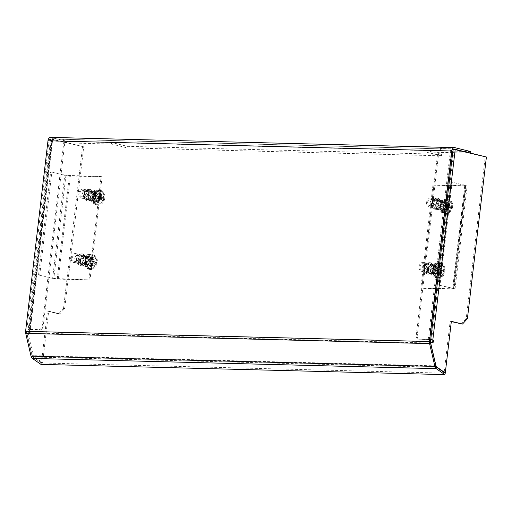 <?xml version="1.0" encoding="UTF-8"?>
<svg xmlns="http://www.w3.org/2000/svg" width="512" height="512" viewBox="0 0 512 512"><rect width="100%" height="100%" fill="white"/><g stroke="black" fill="none" stroke-linecap="round" stroke-linejoin="round"><path stroke-width="0.38" stroke-dasharray="2.56 1.92" d="M470.643 153.126L425.875 151.994L441.472 155.834L127.13 147.878L111.533 144.045L66.771 142.912L66.95 141.363L51.008 137.44A4.013 2.598 -88.6 0 0 50.643 137.389M66.771 142.912L50.822 138.989L454.618 149.203M441.472 155.834L441.651 154.285L127.309 146.33L111.718 142.496L66.95 141.363M441.651 154.285L426.061 150.451L470.822 151.584M127.13 147.878L127.309 146.33M452.851 151.238L48.979 141.018L26.598 331.565L430.47 341.786M430.534 343.046L26.662 332.826L31.994 355.635L435.866 365.856M26.662 332.826A2.445 1.587 -88.6 0 1 26.598 331.565M436.678 367.219L32.806 356.998A2.445 1.587 -88.6 0 1 31.994 355.635M32.806 356.998L41.382 362.957L445.254 373.178M40.954 364.39L41.382 362.957M48.979 141.018A2.445 1.587 -88.6 0 1 50.605 138.957A2.445 1.587 -88.6 0 1 50.822 138.989M425.875 151.994L426.061 150.451M111.533 144.045L111.718 142.496M64.736 308.461L63.539 308.429L58.624 313.85L59.821 313.882L64.736 308.461L83.725 146.816L52.147 138.976L52.749 138.912L30.355 329.555L29.754 329.626L30.144 329.792L52.538 139.142M83.725 146.816L51.347 139.117A3.264 0.352 6.7 0 1 50.592 138.797A3.264 0.352 6.7 0 1 51.75 138.662L63.392 139.181L52.749 138.912M42.534 362.682L41.344 362.65L42.618 362.701L33.491 356.39L27.763 331.853L29.843 332.365A1.306 0.845 91.4 0 0 29.958 332.384A1.306 0.845 91.4 0 0 30.829 331.194A1.306 0.845 91.4 0 0 30.144 329.792L28.947 329.76L51.347 139.117M63.539 308.429L82.528 146.784M59.821 313.882L48.678 311.136L42.618 362.701M41.344 362.65L32.301 356.358L26.566 331.827L28.646 332.339A1.306 0.845 91.4 0 0 28.762 332.352A1.306 0.845 91.4 0 0 29.638 331.162A1.306 0.845 91.4 0 0 28.947 329.76A3.264 0.352 -173.3 0 1 28.192 329.44A3.264 0.352 -173.3 0 1 29.357 329.312L40 329.581L42.061 327.302L63.917 141.299L62.394 138.938M58.624 313.85L47.482 311.11L41.427 362.669M26.566 331.827L27.763 331.853M32.301 356.358L33.491 356.39M47.482 311.11L48.678 311.136M30.355 329.555L40 329.581M63.392 139.181L64.915 141.549L63.917 141.299M42.061 327.302L43.059 327.552L64.915 141.549M43.059 327.552L40.998 329.824M439.104 209.389A4.698 3.546 103.8 0 1 438.528 209.312A4.698 3.546 103.8 0 1 436.128 204.275A4.698 3.546 103.8 0 1 440.198 200.109A4.698 3.546 103.8 0 1 440.774 200.186A4.698 3.546 103.8 0 1 443.174 205.216A4.698 3.546 103.8 0 1 439.104 209.389M438.106 209.139A4.698 3.546 103.8 0 1 437.53 209.062A4.698 3.546 103.8 0 1 435.13 204.032A4.698 3.546 103.8 0 1 439.2 199.859A4.698 3.546 103.8 0 1 439.776 199.936A4.698 3.546 103.8 0 1 442.176 204.973A4.698 3.546 103.8 0 1 438.106 209.139M431.533 273.837A4.698 3.546 103.8 0 1 430.957 273.76A4.698 3.546 103.8 0 1 428.557 268.73A4.698 3.546 103.8 0 1 432.627 264.557A4.698 3.546 103.8 0 1 433.203 264.634A4.698 3.546 103.8 0 1 435.603 269.67A4.698 3.546 103.8 0 1 431.533 273.837M430.534 273.594A4.698 3.546 103.8 0 1 429.958 273.517A4.698 3.546 103.8 0 1 427.558 268.48A4.698 3.546 103.8 0 1 431.629 264.314A4.698 3.546 103.8 0 1 432.205 264.39A4.698 3.546 103.8 0 1 434.605 269.421A4.698 3.546 103.8 0 1 430.534 273.594M432.966 184.966L420.851 288.083L453.478 288.794L452.915 288.55L465.03 185.434L465.594 185.67L464.723 185.766L432.966 184.966L433.965 185.21L421.85 288.333L453.606 289.133A4.013 0.429 -173.3 0 0 455.034 288.973A4.013 0.429 -173.3 0 0 454.112 288.582L438.842 285.088L452.915 288.55M420.851 288.083L421.85 288.333M465.03 185.434L450.957 181.971L466.221 185.459A4.013 0.429 6.7 0 1 467.149 185.856A4.013 0.429 6.7 0 1 465.722 186.016L433.965 185.21M452.147 181.997L440.032 285.12M450.957 181.971L438.842 285.088M84.858 255.757A4.698 3.546 103.8 0 1 85.434 255.834A4.698 3.546 103.8 0 1 87.84 260.87A4.698 3.546 103.8 0 1 83.77 265.037A4.698 3.546 103.8 0 1 83.194 264.96A4.698 3.546 103.8 0 1 80.787 259.93A4.698 3.546 103.8 0 1 84.858 255.757M83.859 255.514A4.698 3.546 103.8 0 1 84.442 255.59A4.698 3.546 103.8 0 1 86.842 260.621A4.698 3.546 103.8 0 1 82.771 264.794A4.698 3.546 103.8 0 1 82.195 264.717A4.698 3.546 103.8 0 1 79.789 259.68A4.698 3.546 103.8 0 1 83.859 255.514M92.429 191.309A4.698 3.546 103.8 0 1 93.005 191.386A4.698 3.546 103.8 0 1 95.411 196.416A4.698 3.546 103.8 0 1 91.341 200.589A4.698 3.546 103.8 0 1 90.765 200.512A4.698 3.546 103.8 0 1 88.358 195.475A4.698 3.546 103.8 0 1 92.429 191.309M91.43 191.059A4.698 3.546 103.8 0 1 92.013 191.136A4.698 3.546 103.8 0 1 94.413 196.173A4.698 3.546 103.8 0 1 90.342 200.339A4.698 3.546 103.8 0 1 89.766 200.262A4.698 3.546 103.8 0 1 87.36 195.232A4.698 3.546 103.8 0 1 91.43 191.059M89.005 279.686L101.114 176.57L65.933 175.334L53.818 278.451L90.003 279.936L102.112 176.813L70.355 176.006A4.013 0.429 6.7 0 1 64.742 175.302L50.669 171.84L65.933 175.334M101.114 176.57L102.112 176.813M53.818 278.451L38.554 274.963L52.627 278.426A4.013 0.429 -173.3 0 0 58.24 279.13L90.003 279.936M38.554 274.963L50.669 171.84M39.744 274.989L51.859 171.872M461.306 324.038L466.221 318.618L485.203 156.979L486.4 157.005M485.203 156.979L451.648 149.005L429.248 339.648L430.701 339.782M444.794 372.858L444.019 372.838L444.819 372.877M466.221 318.618L467.411 318.65M444.019 372.838L434.976 366.554L429.242 342.016L431.322 342.528A1.306 0.845 91.4 0 0 431.443 342.541A1.306 0.845 91.4 0 0 431.853 342.394M451.322 321.587L450.157 321.299L444.102 372.858M436.134 366.579L434.976 366.554M430.438 342.048L429.242 342.016M451.354 321.331L450.157 321.299M429.248 339.648L417.606 339.136L428.256 339.405A3.264 0.352 6.7 0 1 430.72 339.61M50.605 138.957L454.47 149.178A3.264 0.352 -173.3 0 0 450.65 148.762L440.006 148.493L451.648 149.005M417.606 339.136L416.09 336.768L437.939 150.765L440.006 148.493M416.09 336.768L417.088 337.018L418.605 339.379M417.088 337.018L438.938 151.008L437.939 150.765M441.005 148.736L438.938 151.008M426.605 202.304A4.57 3.45 103.8 0 1 431.181 197.958A4.57 3.45 103.8 0 1 433.568 202.483A4.57 3.45 103.8 0 1 428.998 206.829A4.57 3.45 103.8 0 1 426.605 202.304M432.013 203.635A4.57 3.45 103.8 0 1 436.582 199.29A4.57 3.45 103.8 0 1 438.976 203.814A4.57 3.45 103.8 0 1 434.4 208.16A4.57 3.45 103.8 0 1 432.013 203.635M433.677 204.045A4.57 3.45 103.8 0 1 438.246 199.699A4.57 3.45 103.8 0 1 440.64 204.224A4.57 3.45 103.8 0 1 436.064 208.57A4.57 3.45 103.8 0 1 433.677 204.045M436.166 204.659A4.57 3.45 103.8 0 1 440.742 200.314A4.57 3.45 103.8 0 1 443.13 204.832A4.57 3.45 103.8 0 1 438.56 209.184A4.57 3.45 103.8 0 1 436.166 204.659M435.674 204.646A5.222 3.942 103.8 0 1 440.896 199.674A5.222 3.942 103.8 0 1 443.629 204.845A5.222 3.942 103.8 0 1 438.4 209.818A5.222 3.942 103.8 0 1 435.674 204.646M435.757 204.666A5.222 3.942 103.8 0 1 440.979 199.699A5.222 3.942 103.8 0 1 443.712 204.87A5.222 3.942 103.8 0 1 438.483 209.837A5.222 3.942 103.8 0 1 435.757 204.666M442.221 204.832A3.264 2.464 103.8 0 1 438.957 207.936A3.264 2.464 103.8 0 1 437.248 204.704A3.264 2.464 103.8 0 1 440.512 201.6A3.264 2.464 103.8 0 1 442.221 204.832M432.576 202.458A3.264 2.464 103.8 0 1 429.306 205.562A3.264 2.464 103.8 0 1 427.597 202.33A3.264 2.464 103.8 0 1 430.867 199.226A3.264 2.464 103.8 0 1 432.576 202.458M419.034 266.758A4.57 3.45 103.8 0 1 423.61 262.406A4.57 3.45 103.8 0 1 425.997 266.931A4.57 3.45 103.8 0 1 421.427 271.283A4.57 3.45 103.8 0 1 419.034 266.758M424.442 268.09A4.57 3.45 103.8 0 1 429.011 263.738A4.57 3.45 103.8 0 1 431.405 268.262A4.57 3.45 103.8 0 1 426.829 272.614A4.57 3.45 103.8 0 1 424.442 268.09M426.106 268.493A4.57 3.45 103.8 0 1 430.675 264.147A4.57 3.45 103.8 0 1 433.069 268.672A4.57 3.45 103.8 0 1 428.493 273.018A4.57 3.45 103.8 0 1 426.106 268.493M428.595 269.107A4.57 3.45 103.8 0 1 433.171 264.762A4.57 3.45 103.8 0 1 435.558 269.286A4.57 3.45 103.8 0 1 430.989 273.632A4.57 3.45 103.8 0 1 428.595 269.107M428.102 269.094A5.222 3.942 103.8 0 1 433.325 264.128A5.222 3.942 103.8 0 1 436.058 269.299A5.222 3.942 103.8 0 1 430.829 274.266A5.222 3.942 103.8 0 1 428.102 269.094M428.186 269.12A5.222 3.942 103.8 0 1 433.408 264.147A5.222 3.942 103.8 0 1 436.141 269.318A5.222 3.942 103.8 0 1 430.912 274.291A5.222 3.942 103.8 0 1 428.186 269.12M434.65 269.28A3.264 2.464 103.8 0 1 431.386 272.384A3.264 2.464 103.8 0 1 429.677 269.152A3.264 2.464 103.8 0 1 432.941 266.048A3.264 2.464 103.8 0 1 434.65 269.28M425.005 266.906A3.264 2.464 103.8 0 1 421.734 270.016A3.264 2.464 103.8 0 1 420.026 266.784A3.264 2.464 103.8 0 1 423.296 263.674A3.264 2.464 103.8 0 1 425.005 266.906M78.842 193.504A4.57 3.45 103.8 0 1 83.411 189.158A4.57 3.45 103.8 0 1 85.805 193.683A4.57 3.45 103.8 0 1 81.229 198.029A4.57 3.45 103.8 0 1 78.842 193.504M84.243 194.835A4.57 3.45 103.8 0 1 88.819 190.49A4.57 3.45 103.8 0 1 91.206 195.014A4.57 3.45 103.8 0 1 86.637 199.36A4.57 3.45 103.8 0 1 84.243 194.835M85.907 195.245A4.57 3.45 103.8 0 1 90.483 190.899A4.57 3.45 103.8 0 1 92.87 195.424A4.57 3.45 103.8 0 1 88.301 199.77A4.57 3.45 103.8 0 1 85.907 195.245M88.403 195.859A4.57 3.45 103.8 0 1 92.979 191.507A4.57 3.45 103.8 0 1 95.366 196.032A4.57 3.45 103.8 0 1 90.79 200.384A4.57 3.45 103.8 0 1 88.403 195.859M87.904 195.846A5.222 3.942 103.8 0 1 93.133 190.874A5.222 3.942 103.8 0 1 95.866 196.045A5.222 3.942 103.8 0 1 90.637 201.018A5.222 3.942 103.8 0 1 87.904 195.846M87.987 195.866A5.222 3.942 103.8 0 1 93.216 190.899A5.222 3.942 103.8 0 1 95.949 196.07A5.222 3.942 103.8 0 1 90.72 201.037A5.222 3.942 103.8 0 1 87.987 195.866M94.458 196.032A3.264 2.464 103.8 0 1 91.187 199.136A3.264 2.464 103.8 0 1 89.478 195.904A3.264 2.464 103.8 0 1 92.749 192.8A3.264 2.464 103.8 0 1 94.458 196.032M84.806 193.658A3.264 2.464 103.8 0 1 81.542 196.762A3.264 2.464 103.8 0 1 79.834 193.53A3.264 2.464 103.8 0 1 83.104 190.426A3.264 2.464 103.8 0 1 84.806 193.658M71.27 257.958A4.57 3.45 103.8 0 1 75.84 253.606A4.57 3.45 103.8 0 1 78.234 258.131A4.57 3.45 103.8 0 1 73.658 262.483A4.57 3.45 103.8 0 1 71.27 257.958M76.672 259.283A4.57 3.45 103.8 0 1 81.248 254.938A4.57 3.45 103.8 0 1 83.635 259.462A4.57 3.45 103.8 0 1 79.066 263.808A4.57 3.45 103.8 0 1 76.672 259.283M78.336 259.693A4.57 3.45 103.8 0 1 82.912 255.347A4.57 3.45 103.8 0 1 85.299 259.872A4.57 3.45 103.8 0 1 80.73 264.218A4.57 3.45 103.8 0 1 78.336 259.693M80.832 260.307A4.57 3.45 103.8 0 1 85.408 255.962A4.57 3.45 103.8 0 1 87.795 260.486A4.57 3.45 103.8 0 1 83.219 264.832A4.57 3.45 103.8 0 1 80.832 260.307M80.333 260.294A5.222 3.942 103.8 0 1 85.562 255.328A5.222 3.942 103.8 0 1 88.294 260.499A5.222 3.942 103.8 0 1 83.066 265.466A5.222 3.942 103.8 0 1 80.333 260.294M80.416 260.32A5.222 3.942 103.8 0 1 85.645 255.347A5.222 3.942 103.8 0 1 88.378 260.518A5.222 3.942 103.8 0 1 83.149 265.491A5.222 3.942 103.8 0 1 80.416 260.32M86.886 260.48A3.264 2.464 103.8 0 1 83.616 263.584A3.264 2.464 103.8 0 1 81.907 260.352A3.264 2.464 103.8 0 1 85.178 257.248A3.264 2.464 103.8 0 1 86.886 260.48M77.235 258.106A3.264 2.464 103.8 0 1 73.971 261.216A3.264 2.464 103.8 0 1 72.262 257.984A3.264 2.464 103.8 0 1 75.533 254.874A3.264 2.464 103.8 0 1 77.235 258.106M97.376 196.166A1.114 0.838 103.8 0 1 96.922 198.323A1.114 0.838 103.8 0 1 97.376 196.166M98.157 198.707A1.28 0.966 -76.2 0 0 99.181 198.739L98.989 200.378L97.965 200.352L98.157 198.707L100.32 199.52A1.523 1.146 103.8 0 1 99.872 198.822L96.621 198.259L96.781 196.928L100.026 197.498A1.523 1.146 103.8 0 1 100.634 196.826L98.413 196.557L98.605 194.918L99.629 194.944L99.437 196.582L101.658 196.851A1.523 1.146 103.8 0 1 102.106 197.549L99.706 197.005L100.966 197.037L100.813 198.362L99.546 198.33L101.952 198.874A1.523 1.146 103.8 0 1 101.344 199.546L99.181 198.739M99.546 198.33A1.28 0.966 -76.2 0 0 99.706 197.005M99.437 196.582A1.28 0.966 -76.2 0 0 98.413 196.557M97.254 204.896A7.507 5.664 103.8 0 1 96.326 204.768A7.507 5.664 103.8 0 1 92.493 196.73A7.507 5.664 103.8 0 1 98.995 190.067A7.507 5.664 103.8 0 1 99.917 190.195A7.507 5.664 103.8 0 1 103.75 198.234A7.507 5.664 103.8 0 1 97.254 204.896M98.246 205.139A7.507 5.664 103.8 0 1 97.325 205.018A7.507 5.664 103.8 0 1 93.491 196.973A7.507 5.664 103.8 0 1 99.994 190.317A7.507 5.664 103.8 0 1 100.915 190.438A7.507 5.664 103.8 0 1 104.749 198.477A7.507 5.664 103.8 0 1 98.246 205.139M84.435 197.427A3.264 2.464 103.8 0 1 84.038 197.376A3.264 2.464 103.8 0 1 82.368 193.882A3.264 2.464 103.8 0 1 85.197 190.982A3.264 2.464 103.8 0 1 85.594 191.04A3.264 2.464 103.8 0 1 87.264 194.534A3.264 2.464 103.8 0 1 84.435 197.427M94.099 197.6A6.592 4.973 103.8 0 1 99.661 191.219A6.592 4.973 103.8 0 1 104.192 197.28A6.592 4.973 103.8 0 1 104.141 197.856A6.592 4.973 103.8 0 1 103.405 200.48A6.592 4.973 103.8 0 1 97.331 204.07A6.592 4.973 103.8 0 1 94.099 197.6M101.952 198.874A8.589 0.922 -173.3 0 0 102.931 198.842A8.307 5.907 90.4 0 0 103.027 198.182A8.307 5.907 90.4 0 0 103.085 197.51A8.589 0.922 6.7 0 1 102.106 197.549M101.658 196.851A8.589 5.562 91.4 0 0 101.568 195.149A8.307 0.333 3.4 0 1 100.544 195.123A8.589 5.562 -88.6 0 1 100.634 196.826M100.026 197.498A8.589 0.922 6.7 0 1 98.49 197.395A8.307 4.8 -87.7 0 1 98.426 198.061A8.307 4.8 -87.7 0 1 98.33 198.726A8.589 0.922 -173.3 0 0 99.872 198.822M102.931 198.842L100.813 198.362M103.085 197.51L100.966 197.037M100.32 199.52A8.589 5.562 -88.6 0 1 99.846 201.082A8.307 1.44 -169.9 0 0 100.87 201.107A8.589 5.562 91.4 0 0 101.344 199.546M98.33 198.726L96.621 198.259M98.49 197.395L96.781 196.928M98.042 196.96A1.28 0.966 -76.2 0 0 97.888 198.291M100.544 195.123L98.605 194.918M101.568 195.149L99.629 194.944M100.87 201.107L98.989 200.378M99.846 201.082L97.965 200.352M89.805 260.621A1.114 0.838 103.8 0 1 89.35 262.778A1.114 0.838 103.8 0 1 89.805 260.621M90.586 263.162A1.28 0.966 -76.2 0 0 91.61 263.187L91.418 264.826L90.394 264.8L90.586 263.162L92.749 263.974A1.523 1.146 103.8 0 1 92.301 263.277L89.05 262.707L89.21 261.382L92.454 261.946A1.523 1.146 103.8 0 1 93.062 261.274L90.842 261.011L91.034 259.366L92.058 259.398L91.866 261.037L94.086 261.299A1.523 1.146 103.8 0 1 94.534 261.997L92.134 261.453L93.395 261.485L93.242 262.816L91.974 262.784L94.381 263.328A1.523 1.146 103.8 0 1 93.773 264L91.61 263.187M91.974 262.784A1.28 0.966 -76.2 0 0 92.134 261.453M91.866 261.037A1.28 0.966 -76.2 0 0 90.842 261.011M89.683 269.344A7.507 5.664 103.8 0 1 88.755 269.222A7.507 5.664 103.8 0 1 84.922 261.178A7.507 5.664 103.8 0 1 91.424 254.522A7.507 5.664 103.8 0 1 92.346 254.643A7.507 5.664 103.8 0 1 96.179 262.682A7.507 5.664 103.8 0 1 89.683 269.344M90.675 269.587A7.507 5.664 103.8 0 1 89.754 269.466A7.507 5.664 103.8 0 1 85.92 261.427A7.507 5.664 103.8 0 1 92.422 254.765A7.507 5.664 103.8 0 1 93.344 254.886A7.507 5.664 103.8 0 1 97.178 262.931A7.507 5.664 103.8 0 1 90.675 269.587M76.864 261.882A3.264 2.464 103.8 0 1 76.467 261.83A3.264 2.464 103.8 0 1 74.797 258.33A3.264 2.464 103.8 0 1 77.626 255.437A3.264 2.464 103.8 0 1 78.022 255.488A3.264 2.464 103.8 0 1 79.693 258.982A3.264 2.464 103.8 0 1 76.864 261.882M86.528 262.048A6.592 4.973 103.8 0 1 92.09 255.667A6.592 4.973 103.8 0 1 96.621 261.728A6.592 4.973 103.8 0 1 96.57 262.304A6.592 4.973 103.8 0 1 95.834 264.928A6.592 4.973 103.8 0 1 89.76 268.518A6.592 4.973 103.8 0 1 86.528 262.048M94.381 263.328A8.589 0.922 -173.3 0 0 95.36 263.29A8.307 5.907 90.4 0 0 95.456 262.63A8.307 5.907 90.4 0 0 95.514 261.965A8.589 0.922 6.7 0 1 94.534 261.997M94.086 261.299A8.589 5.562 91.4 0 0 93.997 259.603A8.307 0.333 3.4 0 1 92.973 259.578A8.589 5.562 -88.6 0 1 93.062 261.274M92.454 261.946A8.589 0.922 6.7 0 1 90.918 261.843A8.307 4.8 -87.7 0 1 90.854 262.515A8.307 4.8 -87.7 0 1 90.758 263.174A8.589 0.922 -173.3 0 0 92.301 263.277M95.36 263.29L93.242 262.816M95.514 261.965L93.395 261.485M92.749 263.974A8.589 5.562 -88.6 0 1 92.275 265.536A8.307 1.44 -169.9 0 0 93.299 265.562A8.589 5.562 91.4 0 0 93.773 264M90.758 263.174L89.05 262.707M90.918 261.843L89.21 261.382M90.47 261.414A1.28 0.966 -76.2 0 0 90.317 262.739M92.973 259.578L91.034 259.366M93.997 259.603L92.058 259.398M93.299 265.562L91.418 264.826M92.275 265.536L90.394 264.8M437.312 271.616A1.114 0.838 103.8 0 1 437.645 269.427A1.114 0.838 103.8 0 1 437.312 271.616M439.629 269.837A1.28 0.966 -76.2 0 0 438.605 269.811L438.797 268.166L439.821 268.198L439.629 269.837L441.856 270.106A1.523 1.146 103.8 0 1 442.298 270.797L439.898 270.253L441.165 270.285L441.005 271.616L439.744 271.584L442.144 272.128A1.523 1.146 103.8 0 1 441.536 272.8L439.373 271.987L439.181 273.626L438.157 273.6L438.349 271.962L440.512 272.774A1.523 1.146 103.8 0 1 440.064 272.077L436.819 271.507L436.973 270.182L440.218 270.746A1.523 1.146 103.8 0 1 440.826 270.074L438.605 269.811M438.24 270.214A1.28 0.966 -76.2 0 0 438.08 271.539M438.349 271.962A1.28 0.966 -76.2 0 0 439.373 271.987M439.187 263.322A7.507 5.664 103.8 0 1 440.109 263.443A7.507 5.664 103.8 0 1 443.949 271.482A7.507 5.664 103.8 0 1 437.446 278.144A7.507 5.664 103.8 0 1 436.525 278.022A7.507 5.664 103.8 0 1 432.685 269.978A7.507 5.664 103.8 0 1 439.187 263.322M440.186 263.565A7.507 5.664 103.8 0 1 441.107 263.686A7.507 5.664 103.8 0 1 444.941 271.731A7.507 5.664 103.8 0 1 438.445 278.387A7.507 5.664 103.8 0 1 437.523 278.266A7.507 5.664 103.8 0 1 433.683 270.227A7.507 5.664 103.8 0 1 440.186 263.565M425.389 264.237A3.264 2.464 103.8 0 1 425.792 264.288A3.264 2.464 103.8 0 1 427.456 267.782A3.264 2.464 103.8 0 1 424.634 270.682A3.264 2.464 103.8 0 1 424.23 270.63A3.264 2.464 103.8 0 1 422.56 267.13A3.264 2.464 103.8 0 1 425.389 264.237M443.597 273.728A8.614 8.614 0 0 0 444.339 271.11A6.592 4.973 103.8 0 1 443.597 273.728A6.592 4.973 103.8 0 1 437.53 277.318A6.592 4.973 103.8 0 1 434.291 270.848A6.592 4.973 103.8 0 1 439.853 264.467A6.592 4.973 103.8 0 1 444.384 270.528A6.592 4.973 103.8 0 1 444.339 271.104A8.614 8.614 0 0 0 444.384 270.528M440.218 270.746A8.589 0.922 6.7 0 1 438.682 270.65A8.307 4.8 -87.7 0 1 438.618 271.315A8.307 4.8 -87.7 0 1 438.528 271.974A8.589 0.922 -173.3 0 0 440.064 272.077M440.512 272.774A8.589 5.562 -88.6 0 1 440.038 274.336A8.307 1.44 -169.9 0 0 441.069 274.362A8.589 5.562 91.4 0 0 441.536 272.8M442.144 272.128A8.589 0.922 -173.3 0 0 443.123 272.09A8.307 5.907 90.4 0 0 443.219 271.43A8.307 5.907 90.4 0 0 443.283 270.765A8.589 0.922 6.7 0 1 442.298 270.797M438.682 270.65L436.973 270.182M438.528 271.974L436.819 271.507M441.856 270.106A8.589 5.562 91.4 0 0 441.766 268.403A8.307 0.333 3.4 0 1 440.742 268.378A8.589 5.562 -88.6 0 1 440.826 270.074M443.283 270.765L441.165 270.285M443.123 272.09L441.005 271.616M439.744 271.584A1.28 0.966 -76.2 0 0 439.898 270.253M441.069 274.362L439.181 273.626M440.038 274.336L438.157 273.6M440.742 268.378L438.797 268.166M441.766 268.403L439.821 268.198M444.166 206.048A1.114 0.838 103.8 0 1 445.862 206.086A1.114 0.838 103.8 0 1 444.166 206.048M447.315 207.13A1.28 0.966 -76.2 0 0 447.469 205.805L448.736 205.837L448.576 207.162L447.315 207.13L449.715 207.68A1.523 1.146 103.8 0 1 449.107 208.346L446.944 207.539L446.752 209.178L445.728 209.152L445.92 207.514L448.083 208.32A1.523 1.146 103.8 0 1 447.635 207.622L444.39 207.059L444.544 205.728L447.789 206.298A1.523 1.146 103.8 0 1 448.397 205.626L446.176 205.357L446.368 203.718L447.392 203.744L447.2 205.382L449.427 205.651A1.523 1.146 103.8 0 1 449.869 206.349L447.469 205.805M447.2 205.382A1.28 0.966 -76.2 0 0 446.176 205.357M445.811 205.76A1.28 0.966 -76.2 0 0 445.651 207.091M451.61 206.426A7.507 5.664 103.8 0 1 444.096 213.568A7.507 5.664 103.8 0 1 440.166 206.138A7.507 5.664 103.8 0 1 447.68 198.995A7.507 5.664 103.8 0 1 451.61 206.426M452.608 206.669A7.507 5.664 103.8 0 1 445.094 213.818A7.507 5.664 103.8 0 1 441.165 206.381A7.507 5.664 103.8 0 1 448.678 199.238A7.507 5.664 103.8 0 1 452.608 206.669M435.066 203.072A3.264 2.464 103.8 0 1 431.802 206.176A3.264 2.464 103.8 0 1 430.093 202.944A3.264 2.464 103.8 0 1 433.363 199.84A3.264 2.464 103.8 0 1 435.066 203.072M446.118 213.037A6.592 4.973 103.8 0 1 441.862 206.4A6.592 4.973 103.8 0 1 447.648 200.019A6.592 4.973 103.8 0 1 451.955 206.08A6.592 4.973 103.8 0 1 451.168 209.28A6.592 4.973 103.8 0 1 446.118 213.037M449.427 205.651A8.589 5.562 91.4 0 0 449.338 203.955A8.307 0.333 3.4 0 1 448.845 203.942A8.307 0.333 3.4 0 1 448.314 203.923A8.589 5.562 -88.6 0 1 448.397 205.626M447.789 206.298A8.589 0.922 6.7 0 1 446.253 206.195A8.307 4.8 -87.7 0 1 446.099 207.526A8.589 0.922 -173.3 0 0 447.635 207.622M448.083 208.32A8.589 5.562 -88.6 0 1 447.61 209.882A8.307 1.44 -169.9 0 0 448.141 209.901A8.307 1.44 -169.9 0 0 448.64 209.907A8.589 5.562 91.4 0 0 449.107 208.346M449.338 203.955L447.392 203.744M448.314 203.923L446.368 203.718M449.715 207.68A8.589 0.922 -173.3 0 0 450.694 207.642A8.307 5.907 90.4 0 0 450.854 206.31A8.589 0.922 6.7 0 1 449.869 206.349M448.64 209.907L446.752 209.178M447.61 209.882L445.728 209.152M445.92 207.514A1.28 0.966 -76.2 0 0 446.944 207.539M446.099 207.526L444.39 207.059M446.253 206.195L444.544 205.728M450.854 206.31L448.736 205.837M450.694 207.642L448.576 207.162M90.163 265.248A3.36 2.534 -76.2 0 0 93.069 262.266A3.36 2.534 -76.2 0 0 91.354 258.669A3.36 2.534 -76.2 0 0 90.938 258.611A3.36 2.534 -76.2 0 0 88.032 261.594A3.36 2.534 -76.2 0 0 89.747 265.197A3.36 2.534 -76.2 0 0 90.163 265.248M89.286 266.118A4.429 3.341 -76.2 0 0 93.178 261.83A4.429 3.341 -76.2 0 0 90.317 257.376A4.429 3.341 -76.2 0 0 86.426 261.664A4.429 3.341 -76.2 0 0 89.286 266.118M88.448 257.997A3.36 2.534 -76.2 0 0 85.536 260.979A3.36 2.534 -76.2 0 0 87.251 264.582A3.36 2.534 -76.2 0 0 87.667 264.64A3.36 2.534 -76.2 0 0 90.579 261.658A3.36 2.534 -76.2 0 0 88.858 258.054A3.36 2.534 -76.2 0 0 88.448 257.997M88.288 265.875A4.429 3.341 -76.2 0 0 92.179 261.587A4.429 3.341 -76.2 0 0 89.318 257.126A4.429 3.341 -76.2 0 0 85.427 261.414A4.429 3.341 -76.2 0 0 88.288 265.875M88.858 254.483A6.918 5.222 -76.2 0 0 82.867 260.627A6.918 5.222 -76.2 0 0 86.4 268.038A6.918 5.222 -76.2 0 0 87.251 268.147A6.918 5.222 -76.2 0 0 93.242 262.01A6.918 5.222 -76.2 0 0 89.709 254.598A6.918 5.222 -76.2 0 0 88.858 254.483M89.485 255.725A5.85 4.416 -76.2 0 0 84.346 261.389A5.85 4.416 -76.2 0 0 88.128 267.283A5.85 4.416 -76.2 0 0 93.261 261.613A5.85 4.416 -76.2 0 0 89.485 255.725M89.747 268.762A6.918 5.222 -76.2 0 0 95.738 262.624A6.918 5.222 -76.2 0 0 92.205 255.213A6.918 5.222 -76.2 0 0 91.354 255.098A6.918 5.222 -76.2 0 0 85.363 261.242A6.918 5.222 -76.2 0 0 88.896 268.653A6.918 5.222 -76.2 0 0 89.747 268.762M90.483 255.968A5.85 4.416 -76.2 0 0 85.344 261.632A5.85 4.416 -76.2 0 0 89.126 267.526A5.85 4.416 -76.2 0 0 94.259 261.862A5.85 4.416 -76.2 0 0 90.483 255.968M446.278 202.963A3.36 2.534 -76.2 0 0 443.366 205.946A3.36 2.534 -76.2 0 0 445.082 209.549A3.36 2.534 -76.2 0 0 445.498 209.6A3.36 2.534 -76.2 0 0 448.41 206.618A3.36 2.534 -76.2 0 0 446.688 203.014A3.36 2.534 -76.2 0 0 446.278 202.963M445.651 201.722A4.429 3.341 -76.2 0 0 441.766 206.01A4.429 3.341 -76.2 0 0 444.627 210.47A4.429 3.341 -76.2 0 0 448.512 206.182A4.429 3.341 -76.2 0 0 445.651 201.722M443.002 208.986A3.36 2.534 -76.2 0 0 445.914 206.003A3.36 2.534 -76.2 0 0 444.198 202.406A3.36 2.534 -76.2 0 0 443.782 202.349A3.36 2.534 -76.2 0 0 440.87 205.331A3.36 2.534 -76.2 0 0 442.592 208.934A3.36 2.534 -76.2 0 0 443.002 208.986M444.653 201.478A4.429 3.341 -76.2 0 0 440.768 205.766A4.429 3.341 -76.2 0 0 443.629 210.227A4.429 3.341 -76.2 0 0 447.514 205.939A4.429 3.341 -76.2 0 0 444.653 201.478M442.592 212.499A6.918 5.222 -76.2 0 0 448.582 206.362A6.918 5.222 -76.2 0 0 445.043 198.95A6.918 5.222 -76.2 0 0 444.198 198.835A6.918 5.222 -76.2 0 0 438.202 204.973A6.918 5.222 -76.2 0 0 441.741 212.384A6.918 5.222 -76.2 0 0 442.592 212.499M443.462 211.629A5.85 4.416 -76.2 0 0 448.602 205.965A5.85 4.416 -76.2 0 0 444.819 200.077A5.85 4.416 -76.2 0 0 439.68 205.741A5.85 4.416 -76.2 0 0 443.462 211.629M446.688 199.45A6.918 5.222 -76.2 0 0 440.698 205.587A6.918 5.222 -76.2 0 0 444.237 212.998A6.918 5.222 -76.2 0 0 445.088 213.114A6.918 5.222 -76.2 0 0 451.078 206.976A6.918 5.222 -76.2 0 0 447.539 199.565A6.918 5.222 -76.2 0 0 446.688 199.45M444.461 211.878A5.85 4.416 -76.2 0 0 449.6 206.208A5.85 4.416 -76.2 0 0 445.818 200.32A5.85 4.416 -76.2 0 0 440.678 205.984A5.85 4.416 -76.2 0 0 444.461 211.878M97.734 200.8A3.36 2.534 -76.2 0 0 100.64 197.818A3.36 2.534 -76.2 0 0 98.925 194.214A3.36 2.534 -76.2 0 0 98.509 194.163A3.36 2.534 -76.2 0 0 95.603 197.146A3.36 2.534 -76.2 0 0 97.318 200.742A3.36 2.534 -76.2 0 0 97.734 200.8M96.858 201.67A4.429 3.341 -76.2 0 0 100.749 197.382A4.429 3.341 -76.2 0 0 97.888 192.922A4.429 3.341 -76.2 0 0 93.997 197.21A4.429 3.341 -76.2 0 0 96.858 201.67M96.019 193.549A3.36 2.534 -76.2 0 0 93.107 196.531A3.36 2.534 -76.2 0 0 94.822 200.134A3.36 2.534 -76.2 0 0 95.238 200.186A3.36 2.534 -76.2 0 0 98.15 197.203A3.36 2.534 -76.2 0 0 96.429 193.606A3.36 2.534 -76.2 0 0 96.019 193.549M95.859 201.427A4.429 3.341 -76.2 0 0 99.75 197.139A4.429 3.341 -76.2 0 0 96.89 192.678A4.429 3.341 -76.2 0 0 92.998 196.966A4.429 3.341 -76.2 0 0 95.859 201.427M96.429 190.035A6.918 5.222 -76.2 0 0 90.438 196.173A6.918 5.222 -76.2 0 0 93.971 203.584A6.918 5.222 -76.2 0 0 94.822 203.699A6.918 5.222 -76.2 0 0 100.813 197.562A6.918 5.222 -76.2 0 0 97.28 190.15A6.918 5.222 -76.2 0 0 96.429 190.035M97.056 191.277A5.85 4.416 -76.2 0 0 91.917 196.941A5.85 4.416 -76.2 0 0 95.699 202.829A5.85 4.416 -76.2 0 0 100.832 197.165A5.85 4.416 -76.2 0 0 97.056 191.277M97.318 204.314A6.918 5.222 -76.2 0 0 103.309 198.176A6.918 5.222 -76.2 0 0 99.776 190.765A6.918 5.222 -76.2 0 0 98.925 190.65A6.918 5.222 -76.2 0 0 92.934 196.787A6.918 5.222 -76.2 0 0 96.467 204.198A6.918 5.222 -76.2 0 0 97.318 204.314M98.054 191.52A5.85 4.416 -76.2 0 0 92.915 197.184A5.85 4.416 -76.2 0 0 96.698 203.072A5.85 4.416 -76.2 0 0 101.83 197.408A5.85 4.416 -76.2 0 0 98.054 191.52M436.211 266.797A3.36 2.534 103.8 0 1 436.627 266.854A3.36 2.534 103.8 0 1 438.342 270.458A3.36 2.534 103.8 0 1 435.43 273.44A3.36 2.534 103.8 0 1 435.021 273.382A3.36 2.534 103.8 0 1 433.299 269.779A3.36 2.534 103.8 0 1 436.211 266.797M437.082 265.926A4.429 3.341 103.8 0 1 439.942 270.387A4.429 3.341 103.8 0 1 436.058 274.675A4.429 3.341 103.8 0 1 433.197 270.214A4.429 3.341 103.8 0 1 437.082 265.926M437.926 274.054A3.36 2.534 103.8 0 1 437.51 273.997A3.36 2.534 103.8 0 1 435.795 270.394A3.36 2.534 103.8 0 1 438.707 267.411A3.36 2.534 103.8 0 1 439.117 267.469A3.36 2.534 103.8 0 1 440.838 271.066A3.36 2.534 103.8 0 1 437.926 274.054M438.08 266.176A4.429 3.341 103.8 0 1 440.941 270.63A4.429 3.341 103.8 0 1 437.056 274.918A4.429 3.341 103.8 0 1 434.195 270.464A4.429 3.341 103.8 0 1 438.08 266.176M437.517 277.562A6.918 5.222 103.8 0 1 436.666 277.453A6.918 5.222 103.8 0 1 433.126 270.042A6.918 5.222 103.8 0 1 439.117 263.898A6.918 5.222 103.8 0 1 439.968 264.013A6.918 5.222 103.8 0 1 443.507 271.424A6.918 5.222 103.8 0 1 437.517 277.562M436.89 276.326A5.85 4.416 103.8 0 1 433.107 270.432A5.85 4.416 103.8 0 1 438.246 264.768A5.85 4.416 103.8 0 1 442.029 270.662A5.85 4.416 103.8 0 1 436.89 276.326M436.627 263.29A6.918 5.222 103.8 0 1 437.472 263.398A6.918 5.222 103.8 0 1 441.011 270.81A6.918 5.222 103.8 0 1 435.021 276.947A6.918 5.222 103.8 0 1 434.17 276.838A6.918 5.222 103.8 0 1 430.63 269.427A6.918 5.222 103.8 0 1 436.627 263.29M435.891 276.083A5.85 4.416 103.8 0 1 432.109 270.189A5.85 4.416 103.8 0 1 437.248 264.525A5.85 4.416 103.8 0 1 441.03 270.413A5.85 4.416 103.8 0 1 435.891 276.083M454.874 147.661L51.008 137.44M29.357 329.312L51.75 138.662M29.843 332.365L28.646 332.339M464.723 185.766L452.608 288.89M465.722 186.016L453.606 289.133M466.221 185.459L454.112 288.582M57.248 278.886L69.357 175.763M58.24 279.13L70.355 176.006M52.627 278.426L64.742 175.302M431.622 339.949L454.022 149.306M428.256 339.405L450.65 148.762M431.322 342.528L432.518 342.56M431.91 203.635A4.698 3.546 103.8 0 1 436.038 199.085A4.698 3.546 103.8 0 1 439.072 203.814A4.698 3.546 103.8 0 1 434.95 208.365A4.698 3.546 103.8 0 1 431.91 203.635M431.763 203.795A5.875 4.435 103.8 0 1 437.645 198.202A5.875 4.435 103.8 0 1 440.717 204.019A5.875 4.435 103.8 0 1 434.835 209.613A5.875 4.435 103.8 0 1 431.763 203.795M431.93 203.834A5.875 4.435 103.8 0 1 437.811 198.246A5.875 4.435 103.8 0 1 440.883 204.064A5.875 4.435 103.8 0 1 435.002 209.651A5.875 4.435 103.8 0 1 431.93 203.834M433.574 204.045A4.698 3.546 103.8 0 1 437.702 199.494A4.698 3.546 103.8 0 1 440.736 204.224A4.698 3.546 103.8 0 1 436.608 208.774A4.698 3.546 103.8 0 1 433.574 204.045M424.339 268.083A4.698 3.546 103.8 0 1 428.467 263.533A4.698 3.546 103.8 0 1 431.501 268.262A4.698 3.546 103.8 0 1 427.379 272.813A4.698 3.546 103.8 0 1 424.339 268.083M424.192 268.243A5.875 4.435 103.8 0 1 430.074 262.656A5.875 4.435 103.8 0 1 433.146 268.474A5.875 4.435 103.8 0 1 427.264 274.061A5.875 4.435 103.8 0 1 424.192 268.243M424.358 268.288A5.875 4.435 103.8 0 1 430.24 262.694A5.875 4.435 103.8 0 1 433.312 268.512A5.875 4.435 103.8 0 1 427.43 274.106A5.875 4.435 103.8 0 1 424.358 268.288M426.003 268.493A4.698 3.546 103.8 0 1 430.131 263.942A4.698 3.546 103.8 0 1 433.165 268.672A4.698 3.546 103.8 0 1 429.037 273.222A4.698 3.546 103.8 0 1 426.003 268.493M84.147 194.835A4.698 3.546 103.8 0 1 88.269 190.285A4.698 3.546 103.8 0 1 91.309 195.014A4.698 3.546 103.8 0 1 87.181 199.565A4.698 3.546 103.8 0 1 84.147 194.835M84 194.995A5.875 4.435 103.8 0 1 89.882 189.402A5.875 4.435 103.8 0 1 92.954 195.219A5.875 4.435 103.8 0 1 87.072 200.813A5.875 4.435 103.8 0 1 84 194.995M84.166 195.034A5.875 4.435 103.8 0 1 90.048 189.446A5.875 4.435 103.8 0 1 93.12 195.264A5.875 4.435 103.8 0 1 87.238 200.851A5.875 4.435 103.8 0 1 84.166 195.034M85.811 195.245A4.698 3.546 103.8 0 1 89.933 190.694A4.698 3.546 103.8 0 1 92.973 195.424A4.698 3.546 103.8 0 1 88.845 199.974A4.698 3.546 103.8 0 1 85.811 195.245M76.576 259.283A4.698 3.546 103.8 0 1 80.698 254.733A4.698 3.546 103.8 0 1 83.738 259.462A4.698 3.546 103.8 0 1 79.61 264.013A4.698 3.546 103.8 0 1 76.576 259.283M76.429 259.443A5.875 4.435 103.8 0 1 82.31 253.856A5.875 4.435 103.8 0 1 85.382 259.674A5.875 4.435 103.8 0 1 79.501 265.261A5.875 4.435 103.8 0 1 76.429 259.443M76.595 259.488A5.875 4.435 103.8 0 1 82.477 253.894A5.875 4.435 103.8 0 1 85.549 259.712A5.875 4.435 103.8 0 1 79.667 265.306A5.875 4.435 103.8 0 1 76.595 259.488M78.24 259.693A4.698 3.546 103.8 0 1 82.362 255.142A4.698 3.546 103.8 0 1 85.402 259.872A4.698 3.546 103.8 0 1 81.274 264.422A4.698 3.546 103.8 0 1 78.24 259.693M97.574 200.666A3.264 2.464 -76.2 0 0 100.403 197.766A3.264 2.464 -76.2 0 0 98.733 194.272A3.264 2.464 -76.2 0 0 98.336 194.221A3.264 2.464 -76.2 0 0 95.507 197.114A3.264 2.464 -76.2 0 0 97.178 200.608A3.264 2.464 -76.2 0 0 97.574 200.666M98.528 194.003A3.526 2.662 103.8 0 1 100.806 197.549A3.526 2.662 103.8 0 1 97.715 200.96A3.526 2.662 103.8 0 1 95.437 197.414A3.526 2.662 103.8 0 1 98.528 194.003M90.003 265.114A3.264 2.464 -76.2 0 0 92.832 262.221A3.264 2.464 -76.2 0 0 91.162 258.72A3.264 2.464 -76.2 0 0 90.765 258.669A3.264 2.464 -76.2 0 0 87.936 261.562A3.264 2.464 -76.2 0 0 89.606 265.062A3.264 2.464 -76.2 0 0 90.003 265.114M90.957 258.451A3.526 2.662 103.8 0 1 93.235 261.997A3.526 2.662 103.8 0 1 90.144 265.414A3.526 2.662 103.8 0 1 87.866 261.862A3.526 2.662 103.8 0 1 90.957 258.451M438.528 267.469A3.264 2.464 -76.2 0 0 435.706 270.362A3.264 2.464 -76.2 0 0 437.37 273.862A3.264 2.464 -76.2 0 0 437.773 273.914A3.264 2.464 -76.2 0 0 440.595 271.021A3.264 2.464 -76.2 0 0 438.931 267.52A3.264 2.464 -76.2 0 0 438.528 267.469M437.907 274.214A3.526 2.662 103.8 0 1 435.629 270.662A3.526 2.662 103.8 0 1 438.726 267.251A3.526 2.662 103.8 0 1 441.005 270.803A3.526 2.662 103.8 0 1 437.907 274.214M448.211 206.304A3.264 2.464 -76.2 0 0 446.502 203.072A3.264 2.464 -76.2 0 0 443.232 206.176A3.264 2.464 -76.2 0 0 444.941 209.408A3.264 2.464 -76.2 0 0 448.211 206.304M443.2 206.214A3.526 2.662 103.8 0 1 446.298 202.803A3.526 2.662 103.8 0 1 448.576 206.349A3.526 2.662 103.8 0 1 445.478 209.76A3.526 2.662 103.8 0 1 443.2 206.214M50.592 138.797L28.192 329.44M52.147 138.976L29.754 329.626M28.762 332.352L29.958 332.384M437.53 209.062L438.528 209.312M429.958 273.517L430.957 273.76M455.034 288.973L467.149 185.856M453.478 288.794L465.594 185.67M432.205 264.39L433.203 264.634M439.776 199.936L440.774 200.186M84.442 255.59L85.434 255.834M92.013 191.136L93.005 191.386M89.766 200.262L90.765 200.512M82.195 264.717L83.194 264.96M432.634 342.573L431.443 342.541M431.181 197.958L436.582 199.29M437.645 198.202C434.086 198.144 432.038 199.968 431.494 203.68C430.803 205.978 431.917 207.955 434.835 209.613L435.002 209.651C438.067 210.074 440.122 208.25 441.152 204.179C441.722 201.664 440.608 199.693 437.811 198.246L437.645 198.202M438.246 199.699L440.742 200.314M429.306 205.562L438.957 207.936M430.867 199.226L440.512 201.6M436.064 208.57L438.56 209.184M428.998 206.829L434.4 208.16M423.61 262.406L429.011 263.738M430.074 262.656C426.515 262.598 424.467 264.422 423.923 268.128C423.232 270.426 424.346 272.403 427.264 274.061L427.43 274.106C430.496 274.522 432.55 272.698 433.581 268.627C434.15 266.118 433.037 264.141 430.24 262.694L430.074 262.656M430.675 264.147L433.171 264.762M421.734 270.016L431.386 272.384M423.296 263.674L432.941 266.048M428.493 273.018L430.989 273.632M421.427 271.283L426.829 272.614M83.411 189.158L88.819 190.49M89.882 189.402C86.323 189.344 84.275 191.168 83.725 194.88C83.034 197.178 84.154 199.155 87.072 200.813L87.238 200.851C90.304 201.274 92.352 199.45 93.389 195.379C93.952 192.864 92.838 190.893 90.048 189.446L89.882 189.402M90.483 190.899L92.979 191.507M81.542 196.762L91.187 199.136M83.104 190.426L92.749 192.8M88.301 199.77L90.79 200.384M81.229 198.029L86.637 199.36M75.84 253.606L81.248 254.938M82.31 253.856C78.752 253.798 76.704 255.622 76.154 259.328C75.462 261.626 76.582 263.603 79.501 265.261L79.667 265.306C82.733 265.722 84.781 263.898 85.818 259.827C86.381 257.318 85.267 255.341 82.477 253.894L82.31 253.856M82.912 255.347L85.408 255.962M73.971 261.216L83.616 263.584M75.533 254.874L85.178 257.248M80.73 264.218L83.219 264.832M73.658 262.483L79.066 263.808M97.446 196.173L99.027 196.39M85.594 191.04L98.355 194.221C95.117 196.077 94.72 198.208 97.178 200.608L84.038 197.376M96.326 204.768L97.325 205.018M103.405 200.48A8.614 8.614 0 0 0 104.192 197.28M99.917 190.195L100.915 190.438M96.922 198.323L98.413 198.867M89.875 260.627L91.456 260.838M78.022 255.488L90.784 258.669C87.546 260.531 87.149 262.656 89.606 265.062L76.467 261.83M88.755 269.222L89.754 269.466M95.834 264.928A8.614 8.614 0 0 0 96.621 261.728M92.346 254.643L93.344 254.886M89.35 262.778L90.842 263.322M437.114 271.578L438.611 272.122M425.792 264.288L438.554 267.469C435.341 269.248 434.95 271.379 437.37 273.862L424.23 270.63M440.109 263.443L441.107 263.686M436.525 278.022L437.523 278.266M437.645 269.427L439.219 269.638M445.216 204.973L446.79 205.19M433.363 199.84L446.502 203.072C444.896 202.906 443.827 203.949 443.296 206.202C443.462 208.416 444.013 209.485 444.941 209.408L431.802 206.176M444.096 213.568L445.094 213.818M451.168 209.28A8.614 8.614 0 0 0 451.955 206.08M447.68 198.995L448.678 199.238M444.685 207.123L446.182 207.667M89.747 265.197L87.251 264.582M92.205 255.213L89.709 254.598M88.896 268.653L86.4 268.038M91.354 258.669L88.858 258.054M446.688 203.014L444.198 202.406M444.237 212.998L441.741 212.384M447.539 199.565L445.043 198.95M445.082 209.549L442.592 208.934M97.318 200.742L94.822 200.134M99.776 190.765L97.28 190.15M96.467 204.198L93.971 203.584M98.925 194.214L96.429 193.606M435.021 273.382L437.51 273.997M437.472 263.398L439.968 264.013M434.17 276.838L436.666 277.453M436.627 266.854L439.117 267.469"/><path stroke-width="0.77" d="M47.981 140.774A4.013 2.598 -88.6 0 1 50.643 137.389L454.515 147.61A4.013 2.598 91.4 0 1 454.874 147.661L470.822 151.584L470.643 153.126L454.694 149.203A2.445 1.587 91.4 0 0 454.47 149.178A2.445 1.587 91.4 0 0 452.851 151.238L430.47 341.786A2.445 1.587 91.4 0 0 430.534 343.046L435.866 365.856A2.445 1.587 91.4 0 0 436.678 367.219L445.254 373.178L444.819 374.611L436.243 368.646A4.013 2.598 91.4 0 1 434.906 366.419L429.581 343.603A4.013 2.598 91.4 0 1 429.472 341.536L451.853 150.995L47.981 140.774L25.6 331.322L429.472 341.536M25.6 331.322A4.013 2.598 -88.6 0 0 25.709 333.382L31.04 356.198L434.906 366.419M444.819 374.611L40.954 364.39L32.378 358.426A4.013 2.598 -88.6 0 1 31.04 356.198M454.515 147.61A4.013 2.598 91.4 0 0 451.853 150.995M444.794 372.858L445.293 372.89L451.354 321.331L462.496 324.07L467.411 318.65L486.4 157.005L455.213 149.331A3.264 0.352 -173.3 0 0 454.47 149.178M445.293 372.89L444.819 372.877M431.853 342.394A1.306 0.845 91.4 0 0 432.314 341.024A1.306 0.845 91.4 0 0 431.622 339.949L432.819 339.981L455.213 149.331M462.496 324.07L451.322 321.587M445.21 372.87L436.166 366.579L430.438 342.048L432.518 342.56A1.306 0.845 91.4 0 0 432.634 342.573A1.306 0.845 91.4 0 0 433.51 341.382A1.306 0.845 91.4 0 0 432.819 339.981A3.264 0.352 6.7 0 0 430.72 339.61M430.701 339.782L431.622 339.949M25.709 333.382L429.581 343.603M32.378 358.426L436.243 368.646"/></g></svg>
